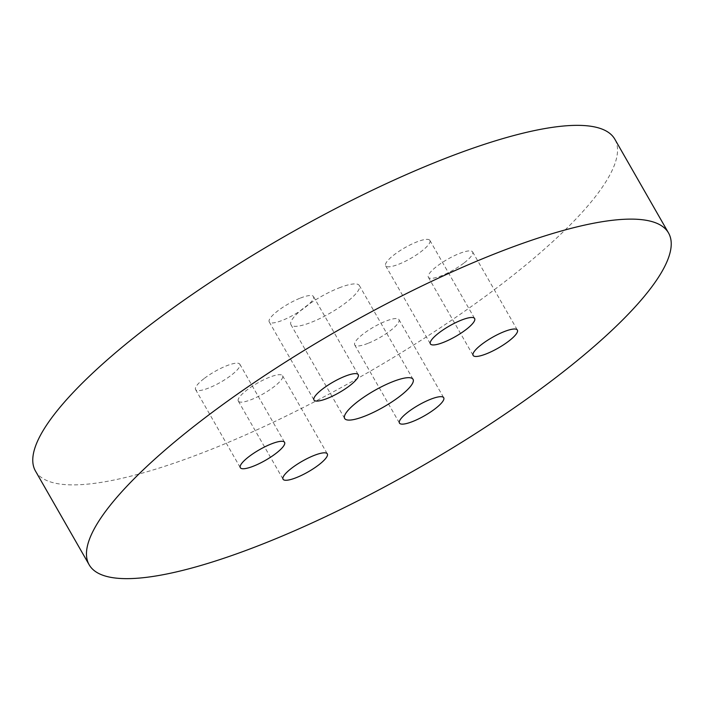 <?xml version="1.0" encoding="UTF-8"?>
<svg xmlns="http://www.w3.org/2000/svg" width="704" height="704" viewBox="0 0 704 704"><rect width="100%" height="100%" fill="white"/><g stroke="black" fill="none" stroke-linecap="round" stroke-linejoin="round"><path stroke-width="0.53" stroke-dasharray="3.52 2.64" d="M35.464 471.02A333.828 79.763 150.2 0 0 207.53 450.842A333.828 79.763 150.2 0 0 501.257 284.469A333.828 79.763 150.2 0 0 614.838 139.216M339.038 287.918A39.406 9.416 -29.8 0 1 359.348 285.534A39.406 9.416 -29.8 0 1 345.937 302.676A39.406 9.416 -29.8 0 1 311.265 322.318A39.406 9.416 -29.8 0 1 290.954 324.702A39.406 9.416 -29.8 0 1 304.357 307.56A39.406 9.416 -29.8 0 1 339.038 287.918M300.344 298.091A25.502 6.09 -29.8 0 1 313.491 296.551A25.502 6.09 -29.8 0 1 304.814 307.639A25.502 6.09 -29.8 0 1 282.374 320.355A25.502 6.09 -29.8 0 1 269.227 321.895A25.502 6.09 -29.8 0 1 277.904 310.798A25.502 6.09 -29.8 0 1 300.344 298.091M204.477 378.286A25.502 6.09 -29.8 0 1 239.826 364.214A25.502 6.09 -29.8 0 1 230.912 375.487A25.502 6.09 -29.8 0 1 195.571 389.558A25.502 6.09 -29.8 0 1 204.477 378.286M238.234 400.946A25.502 6.09 -29.8 0 1 257.699 382.958A25.502 6.09 -29.8 0 1 282.568 375.742A25.502 6.09 -29.8 0 1 282.638 375.883A25.502 6.09 -29.8 0 1 263.173 393.87A25.502 6.09 -29.8 0 1 238.304 401.086A25.502 6.09 -29.8 0 1 238.234 400.946M367.858 343.402A25.502 6.09 -29.8 0 1 354.71 344.942A25.502 6.09 -29.8 0 1 363.387 333.846A25.502 6.09 -29.8 0 1 385.827 321.138A25.502 6.09 -29.8 0 1 398.966 319.598A25.502 6.09 -29.8 0 1 390.298 330.695A25.502 6.09 -29.8 0 1 367.858 343.402M463.725 263.208A25.502 6.09 -29.8 0 1 428.375 277.279A25.502 6.09 -29.8 0 1 437.29 265.998A25.502 6.09 -29.8 0 1 472.63 251.926A25.502 6.09 -29.8 0 1 463.725 263.208M429.968 240.548A25.502 6.09 -29.8 0 1 410.502 258.535A25.502 6.09 -29.8 0 1 385.634 265.751A25.502 6.09 -29.8 0 1 385.563 265.61A25.502 6.09 -29.8 0 1 405.029 247.623A25.502 6.09 -29.8 0 1 429.889 240.407A25.502 6.09 -29.8 0 1 429.968 240.548M413.046 379.298L359.348 285.534M344.652 418.466L290.954 324.702M313.491 296.551L358.239 374.686M269.227 321.895L313.984 400.03M239.826 364.214L284.574 442.35M195.571 389.558L240.319 467.694M282.568 375.742L327.316 453.878M238.304 401.086L283.061 479.222M354.71 344.942L399.458 423.078M398.966 319.598L443.722 397.734M428.375 277.279L473.123 355.414M472.63 251.926L517.378 330.07M385.634 265.751L430.382 343.886M429.889 240.407L474.646 318.542"/><path stroke-width="1.06" d="M668.536 232.98L614.838 139.216A333.828 79.763 150.2 0 0 442.763 159.394A333.828 79.763 150.2 0 0 149.046 325.767A333.828 79.763 150.2 0 0 35.464 471.02L89.162 564.784A333.828 79.763 150.2 0 0 261.237 544.606A333.828 79.763 150.2 0 0 554.954 378.233A333.828 79.763 150.2 0 0 668.536 232.98A333.828 79.763 150.2 0 0 496.47 253.158A333.828 79.763 150.2 0 0 202.743 419.531A333.828 79.763 150.2 0 0 89.162 564.784M364.962 416.082A39.406 9.416 -29.8 0 1 344.652 418.466A39.406 9.416 -29.8 0 1 358.063 401.324A39.406 9.416 -29.8 0 1 392.735 381.682A39.406 9.416 -29.8 0 1 413.046 379.298A39.406 9.416 -29.8 0 1 399.643 396.44A39.406 9.416 -29.8 0 1 364.962 416.082M327.122 398.49A25.502 6.09 -29.8 0 1 313.984 400.03A25.502 6.09 -29.8 0 1 322.661 388.934A25.502 6.09 -29.8 0 1 345.092 376.226A25.502 6.09 -29.8 0 1 358.239 374.686A25.502 6.09 -29.8 0 1 349.562 385.783A25.502 6.09 -29.8 0 1 327.122 398.49M275.66 453.631A25.502 6.09 -29.8 0 1 240.319 467.694A25.502 6.09 -29.8 0 1 249.225 456.421A25.502 6.09 -29.8 0 1 284.574 442.35A25.502 6.09 -29.8 0 1 275.66 453.631M327.386 454.018A25.502 6.09 -29.8 0 1 307.921 472.006A25.502 6.09 -29.8 0 1 283.061 479.222A25.502 6.09 -29.8 0 1 282.982 479.081A25.502 6.09 -29.8 0 1 302.447 461.094A25.502 6.09 -29.8 0 1 327.316 453.878A25.502 6.09 -29.8 0 1 327.386 454.018M430.575 399.274A25.502 6.09 -29.8 0 1 443.722 397.734A25.502 6.09 -29.8 0 1 435.046 408.83A25.502 6.09 -29.8 0 1 412.606 421.538A25.502 6.09 -29.8 0 1 399.458 423.078A25.502 6.09 -29.8 0 1 408.135 411.981A25.502 6.09 -29.8 0 1 430.575 399.274M482.038 344.133A25.502 6.09 -29.8 0 1 517.378 330.07A25.502 6.09 -29.8 0 1 508.473 341.343A25.502 6.09 -29.8 0 1 473.123 355.414A25.502 6.09 -29.8 0 1 482.038 344.133M430.311 343.746A25.502 6.09 -29.8 0 1 449.777 325.758A25.502 6.09 -29.8 0 1 474.646 318.542A25.502 6.09 -29.8 0 1 474.716 318.683A25.502 6.09 -29.8 0 1 455.25 336.67A25.502 6.09 -29.8 0 1 430.382 343.886A25.502 6.09 -29.8 0 1 430.311 343.746"/></g></svg>

